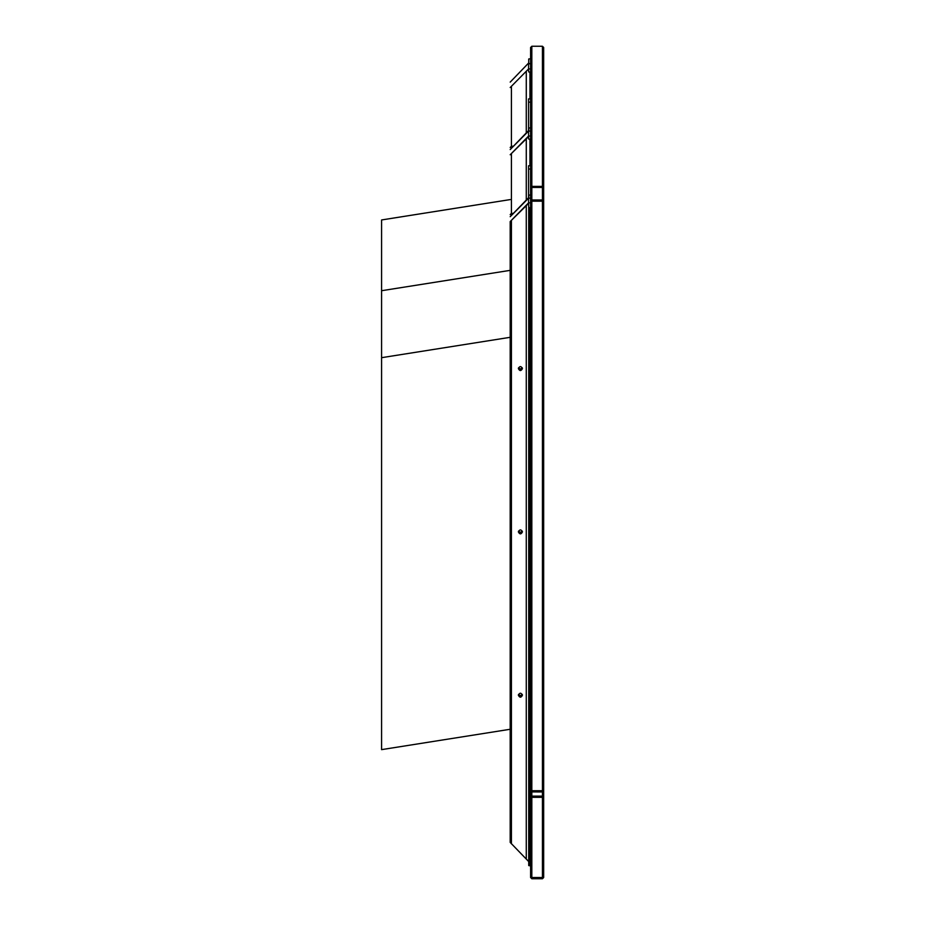 <?xml version="1.0" encoding="UTF-8"?>
<svg xmlns="http://www.w3.org/2000/svg" width="925" height="925" viewBox="0 0 925 925"><rect width="100%" height="100%" fill="white"/><g stroke="black" fill="none" stroke-linecap="round" stroke-linejoin="round"><path stroke-width="1.39" d="M543.669 273.153L543.669 146.751M381.586 741.364L381.586 739.711M522.301 694.455L520.405 695.739L518.497 694.455M522.301 531.135L520.405 532.43L518.497 531.135M522.301 367.826L520.405 369.11L518.497 367.826M510.195 729.27L381.586 749.632L381.586 357.686L510.195 337.313M381.586 674.406L381.586 672.753M381.586 357.686L381.586 290.716L510.195 270.354M381.586 603.643L381.586 601.99M381.586 290.716L381.586 219.953L510.195 199.592M543.669 201.176L542.443 201.176L542.443 199.973L543.669 201.176L543.669 47.476L542.443 46.262L531.829 46.25L542.443 46.262L542.443 186.387L531.829 186.387L531.829 46.262L530.603 47.476L530.603 790.713L531.829 790.713L531.829 201.176L530.603 201.176L531.829 199.973L531.829 187.428L542.443 187.428L542.443 199.973L531.829 199.973L531.829 201.176L542.443 201.176L542.443 790.713L543.669 790.713L543.669 188.631L543.669 778.168M543.669 288.033L543.669 293.56L543.669 288.033M543.669 308.441L543.669 313.98L543.669 308.441M543.669 328.861L543.669 334.399L543.669 328.861M543.669 349.28L543.669 354.807L543.669 349.28M543.669 369.688L543.669 375.226L543.669 369.688M543.669 390.107L543.669 395.634L543.669 390.107M543.669 410.515L543.669 416.053L543.669 410.515M543.669 430.934L543.669 436.461L543.669 430.934M543.669 451.342L543.669 456.881L543.669 451.342M543.669 471.762L543.669 477.288L543.669 471.762M543.669 492.181L543.669 497.708L543.669 492.181M543.669 512.589L543.669 518.127L543.669 512.589M543.669 533.008L543.669 538.535L543.669 533.008M543.669 553.416L543.669 558.954L543.669 553.416M543.669 573.835L543.669 579.362L543.669 573.835M543.669 594.243L543.669 599.782L543.669 594.243M543.669 614.663L543.669 620.189L543.669 614.663M543.669 635.07L543.669 640.609L543.669 635.07M543.669 655.49L543.669 661.028L543.669 655.49M543.669 675.909L543.669 681.436L543.669 675.909M543.669 696.317L543.669 701.855L543.669 696.317M543.669 716.736L543.669 722.263L543.669 716.736M543.669 790.713L542.443 791.939L542.443 796.124L531.829 796.124L531.829 791.927L542.443 791.939L542.443 790.713L531.829 790.713L531.829 791.927L542.443 791.927L543.669 790.713L543.669 877.524L543.669 797.327L542.443 797.327L542.443 877.524L531.829 877.524L531.829 878.738L530.603 877.524L531.829 877.524L531.829 797.327L530.603 797.327L530.603 877.524L530.603 865.765L529.956 865.765L529.956 207.697L528.73 207.501L528.568 202.852L530.603 202.852M542.443 877.524L543.669 877.524L542.443 878.75L542.443 877.524M543.669 127.673L543.669 267.799M531.829 187.602L530.603 187.602L531.829 186.387L531.829 187.602M543.669 187.602L542.443 187.602L542.443 186.387L543.669 187.602M528.568 169.009L530.603 169.009L530.603 194.955L528.73 195.152L528.73 197.511L510.195 216.693L528.568 198.193L528.568 165.772L530.603 165.772M530.603 127.835L528.73 128.032L528.73 130.379L510.195 149.561L528.568 131.072L528.568 98.906L530.603 98.906M528.568 102.143L530.603 102.143M513.294 213.363L511.421 213.363L510.195 214.6M513.294 146.243L511.421 146.243L510.195 147.48M530.603 198.193L528.568 198.193L530.603 198.193M530.603 58.772L528.73 58.969L528.73 62.935L510.195 82.117L528.568 63.073M528.568 63.617L530.603 63.617L528.568 63.941L528.568 68.924L530.603 68.924L528.568 68.924L510.195 87.528L528.568 68.924M530.603 72.162L528.73 71.965L528.568 69.468M530.603 131.072L528.568 131.072L530.603 131.072M530.603 139.282L528.73 139.085L528.568 136.044L510.195 154.752L528.568 136.588M528.568 136.044L530.603 136.044L528.568 136.044L528.568 131.072M530.603 207.697L529.956 207.697M530.603 865.765L530.603 790.713L531.829 791.939L530.603 790.713M528.73 861.603L510.195 842.421L510.195 221.549L528.568 203.396M522.44 368.566C521.076 371.203 519.723 371.203 518.358 368.566C519.723 365.942 521.076 365.942 522.44 368.566M522.44 531.887C521.076 534.511 519.723 534.511 518.358 531.887C519.723 529.25 521.076 529.25 522.44 531.887M522.44 695.195C521.076 697.832 519.723 697.832 518.358 695.195C519.723 692.571 521.076 692.571 522.44 695.195M528.73 207.501L528.73 865.58L529.956 865.765M528.568 202.852L510.195 221.549M528.568 203.176L528.568 198.193M542.443 187.417L543.669 188.631L542.443 187.417L531.829 187.417L530.603 188.631L531.829 187.417M531.829 878.738L542.443 878.738L531.829 878.75L530.603 877.524M530.603 797.327L531.829 796.124L531.829 797.327L542.443 797.327L542.443 796.124L543.669 797.327M542.443 46.262L543.669 47.476M511.421 215.259L511.421 153.712M511.421 148.127L511.421 86.58M529.956 98.906L529.956 72.162M526.279 133.084L526.279 71.537M529.956 165.772L529.956 139.282M526.279 200.205L526.279 138.657M511.421 843.854L511.421 220.508M526.279 858.909L526.279 205.466M543.669 877.524L542.443 878.75M531.829 46.25L530.603 47.476"/></g></svg>
